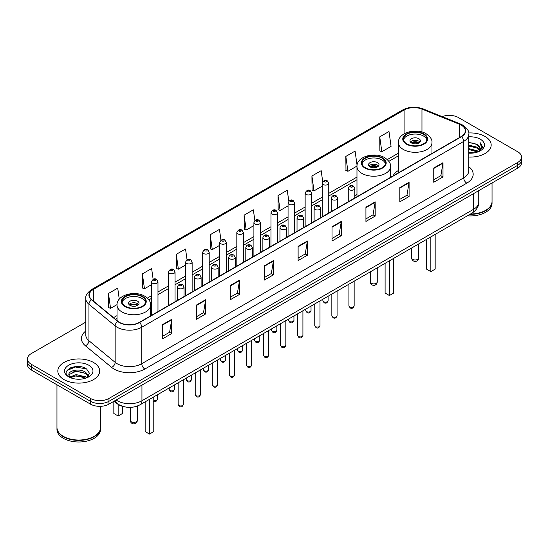 <?xml version="1.0" encoding="UTF-8"?>
<svg xmlns="http://www.w3.org/2000/svg" width="549" height="549" viewBox="0 0 549 549"><rect width="100%" height="100%" fill="white"/><g stroke="black" fill="none" stroke-linecap="round" stroke-linejoin="round"><path stroke-width="0.82" d="M356.974 194.387A23.106 13.341 0 0 0 354.805 195.931M398.409 170.471A23.106 13.341 0 0 0 392.995 175.934M123.607 406.596A13.08 7.549 180 0 1 117.369 403.831L114.117 401.154M80.497 366.705A17.438 10.067 0 0 0 70.293 367.919M85.788 322.119L31.279 353.59A13.08 7.549 0 0 0 27.45 358.929L27.45 364.625A13.08 7.549 0 0 0 31.279 369.964L90.468 404.133A13.08 7.549 0 0 0 108.963 404.133L517.721 168.138A13.08 7.549 0 0 0 521.55 162.799L521.55 159.951A13.08 7.549 0 0 1 517.721 165.29A13.08 7.549 0 0 0 521.55 159.951L521.55 157.103A13.08 7.549 0 0 0 517.721 151.764L458.532 117.596A13.08 7.549 0 0 0 442.158 116.601M27.45 358.929A13.08 7.549 0 0 0 31.279 364.268L90.468 398.437A13.08 7.549 0 0 0 108.963 398.437L108.963 401.285L517.721 165.29L108.963 401.285A13.08 7.549 0 0 1 90.468 401.285A13.08 7.549 0 0 0 108.963 401.285L108.963 404.133M31.279 364.268L31.279 367.116L90.468 401.285L31.279 367.116A13.08 7.549 0 0 1 27.45 361.777A13.08 7.549 0 0 0 31.279 367.116L31.279 369.964M485.041 136.461A20.924 12.078 0 0 0 468.722 132.954A20.924 12.078 0 0 1 485.041 136.461A20.924 12.078 0 0 1 491.17 145.005A20.924 12.078 0 0 0 485.041 136.461M93.55 362.484A20.924 12.078 0 0 0 70.746 359.87A20.924 12.078 0 0 0 57.83 371.028A20.924 12.078 0 0 0 63.959 379.572A20.924 12.078 0 0 0 86.763 382.193A20.924 12.078 0 0 0 99.678 371.028A20.924 12.078 0 0 0 93.55 362.484A20.924 12.078 0 0 0 70.746 359.87A20.924 12.078 0 0 0 57.83 371.028A20.924 12.078 0 0 0 63.959 379.572A20.924 12.078 0 0 0 86.763 382.193A20.924 12.078 0 0 0 99.678 371.028A20.924 12.078 0 0 0 93.55 362.484M461.242 125.138A13.951 8.057 180 0 1 465.332 130.834A13.951 8.057 180 0 1 461.242 136.529L139.295 322.407A13.951 8.057 180 0 1 118.001 321.33L91.8 299.727A13.951 8.057 180 0 1 89.281 295.108A13.951 8.057 180 0 1 93.364 289.412L404.091 110.013A13.951 8.057 180 0 1 421.961 109.107L459.383 124.239A13.951 8.057 180 0 1 461.242 125.138M461.489 125A14.301 8.256 0 0 0 459.582 124.074L422.16 108.942A14.301 8.256 0 0 0 403.851 109.869L93.117 289.268A14.301 8.256 0 0 0 91.518 299.843L117.719 321.446A14.301 8.256 0 0 0 139.542 322.551L461.489 136.674A14.301 8.256 0 0 0 461.489 125M162.477 324.651L162.477 338.891L171.727 333.545L171.727 319.312L162.477 324.651M162.477 336.359L169.6 332.248L171.686 319.786A3.486 2.011 -120 0 0 171.727 319.312M169.538 332.282L171.727 333.545M196.384 305.072L196.384 319.312L205.635 313.973L205.635 299.733L196.384 305.072M196.384 316.787L203.507 312.669L205.594 300.207A3.486 2.011 -120 0 0 205.635 299.733M203.446 312.71L205.635 313.973M230.292 285.494L230.292 299.733L239.542 294.394L239.542 280.155L230.292 285.494M230.292 297.208L237.415 293.097L239.508 280.628A3.486 2.011 -120 0 0 239.542 280.155M237.353 293.132L239.542 294.394M264.206 265.915L264.206 280.155L273.45 274.816L273.45 260.576L264.206 265.915M264.206 277.629L271.33 273.519L273.416 261.049A3.486 2.011 -120 0 0 273.45 260.576M271.261 273.553L273.45 274.816M433.751 168.035L433.751 182.268L442.995 176.929L442.995 162.696L433.751 168.035M433.751 179.743L440.874 175.632L442.961 163.163A3.486 2.011 -120 0 0 442.995 162.696M440.806 175.666L442.995 176.929M399.837 187.607L399.837 201.847L409.087 196.508L409.087 182.268L399.837 187.607M399.837 199.321L406.96 195.211L409.053 182.742A3.486 2.011 -120 0 0 409.087 182.268M406.898 195.245L409.087 196.508M365.929 207.186L365.929 221.425L375.18 216.086L375.18 201.847L365.929 207.186M365.929 218.9L373.052 214.789L375.139 202.32A3.486 2.011 -120 0 0 375.18 201.847M372.991 214.824L375.18 216.086M332.021 226.764L332.021 241.004L341.272 235.665L341.272 221.425L332.021 226.764M332.021 238.479L339.145 234.361L341.231 221.899A3.486 2.011 -120 0 0 341.272 221.425M339.083 234.402L341.272 235.665M298.114 246.343L298.114 260.576L307.358 255.237L307.358 241.004L298.114 246.343M298.114 258.051L305.237 253.94L307.323 241.478A3.486 2.011 -120 0 0 307.358 241.004M305.175 253.974L307.358 255.237M468.819 157.055A20.924 12.078 0 0 0 491.17 145.005A20.924 12.078 0 0 1 468.819 157.055M108.963 398.437L517.721 162.442A13.08 7.549 0 0 0 521.55 157.103M187.044 259.718L185.535 248.972L176.291 254.317L176.435 268.468M153.137 279.311L151.627 268.55L142.376 273.889L142.527 288.047M119.263 299.171L117.719 288.129L108.469 293.468L108.62 307.618M288.788 201.119L287.264 190.242L278.014 195.581L278.165 209.732M322.716 181.671L321.172 170.664L311.921 176.003L312.072 190.16M357.07 165.276L355.079 151.092L345.829 156.431L345.98 170.581M379.743 136.852L381.829 151.73L391.073 146.391L388.987 131.513L379.743 136.852L379.887 151.002M220.952 240.153L219.442 229.4L210.198 234.739L210.342 248.889M254.866 220.616L253.35 209.821L244.106 215.16L244.257 229.31M244.106 215.16L246.192 230.038L253.906 225.584M246.192 230.038L244.106 229.256M278.014 195.581L280.1 210.459L288.06 205.861M280.1 210.459L278.014 209.677M311.921 176.003L314.007 190.88L322.215 186.145M314.007 190.88L311.921 190.105M345.829 156.431L347.922 171.302L356.987 166.066M347.922 171.302L345.829 170.526M381.829 151.73L379.743 150.948M210.198 234.739L212.285 249.617L219.751 245.3M212.285 249.617L210.198 248.834M176.291 254.317L178.377 269.188L185.596 265.023M178.377 269.188L176.291 268.413M142.376 273.889L144.469 288.767L151.442 284.739M144.469 288.767L142.376 287.985M108.469 293.468L110.555 308.346L117.04 304.606M110.555 308.346L108.469 307.564M470.514 214.007A21.795 12.586 0 0 0 485.659 210.322A21.795 12.586 0 0 0 492.041 201.421L492.041 182.961M470.424 214.055A21.583 12.455 0 0 0 485.508 210.411A21.583 12.455 0 0 0 485.584 210.363M469.896 214.357A21.795 12.586 0 0 0 492.041 201.778A21.795 12.586 0 0 0 492.041 201.6M467.316 215.846A21.795 12.586 0 0 0 492.041 203.377L492.041 201.778M468.819 152.19L474.103 152.903M468.819 153.082L471.248 153.192M468.819 148.628L477.218 150.769L478.419 151.716M468.819 149.52L477.692 151.991M468.819 145.073L477.218 147.207L479.764 150.042M468.819 145.959L477.218 148.1L479.531 150.467M478.474 151.696A9.855 5.689 0 0 0 480.101 148.559A9.855 5.689 0 0 0 477.218 144.538L480.094 148.779M468.819 153.171A14.212 8.208 0 0 0 480.3 150.803A14.212 8.208 0 0 0 480.3 139.199A14.212 8.208 0 0 0 468.819 136.838M477.218 144.538L468.819 142.356M479.435 151.263L482.365 147.516L482.461 146.638L480.018 142.404L481.446 147.139L478.632 151.627M480.018 142.404L482.454 146.809M468.819 142.603L475.118 143.447M468.819 146.158L474.823 146.919M468.819 149.719L474.823 150.474M423.512 134.251A11.769 6.794 0 0 0 410.686 132.783A11.769 6.794 0 0 0 403.419 139.055A11.769 6.794 0 0 0 406.871 143.865A11.769 6.794 0 0 0 419.697 145.334A11.769 6.794 0 0 0 426.964 139.055A11.769 6.794 0 0 0 423.512 134.251M426.861 139.947A11.769 6.794 0 0 0 423.512 136.035A11.769 6.794 0 0 0 411.407 134.402A11.769 6.794 0 0 0 403.522 139.947M426.532 239.391L426.532 269.12L430.848 271.618L435.165 269.12L435.165 234.409M430.848 271.618L430.848 236.9M418.887 138.705A5.229 3.02 0 0 0 413.191 138.046A5.229 3.02 0 0 0 409.959 140.839A5.229 3.02 0 0 0 411.489 142.973A5.229 3.02 0 0 0 417.192 143.625A5.229 3.02 0 0 0 420.424 140.839A5.229 3.02 0 0 0 418.887 138.705M419.958 142.081A5.229 3.02 0 0 0 418.887 141.196A5.229 3.02 0 0 0 410.426 142.081M410.968 142.616A6.972 4.028 180 0 1 419.113 142.493L419.113 142.836M411.537 143.001A6.101 3.52 180 0 1 418.482 142.85L419.113 142.493M418.379 143.234L418.482 142.85M94.092 436.393A21.583 12.455 0 0 1 94.009 436.434A21.583 12.455 0 0 1 63.492 436.434L63.341 436.345A21.795 12.586 0 0 0 94.167 436.345A21.795 12.586 0 0 0 100.549 427.451L100.549 406.329M56.959 427.623A21.795 12.586 0 0 0 56.959 427.801A21.795 12.586 0 0 0 63.341 436.702A21.795 12.586 0 0 0 87.092 439.433A21.795 12.586 0 0 0 100.549 427.801A21.795 12.586 0 0 0 100.549 427.623M56.959 427.801L56.959 429.407A21.795 12.586 0 0 0 63.341 438.308A21.795 12.586 0 0 0 87.092 441.032A21.795 12.586 0 0 0 100.549 429.407L100.549 427.801M76.373 379.119L79.694 379.215M69.853 377.033L76.201 374.61L85.719 376.84L86.872 377.767M70.437 377.643L76.201 375.742L85.932 378.11M69.956 377.479L68.934 375.091A9.855 5.689 0 0 0 70.526 377.726M88.554 376.23L85.719 372.318C79.804 367.905 67.637 370.63 68.934 375.091L68.9 374.651M68.961 375.228L69.236 374.493L76.201 371.22L85.719 373.45L88.327 376.525M87.209 377.623L89.439 373.251L86.618 369.01C76.647 361.839 58.921 371.289 69.16 377.081L69.668 377.389M88.808 365.229A14.212 8.208 0 0 0 68.7 365.229A14.212 8.208 0 0 0 68.7 376.834A14.212 8.208 0 0 0 88.808 376.834A14.212 8.208 0 0 0 88.808 365.229M56.959 384.787L56.959 427.451A21.795 12.586 0 0 0 63.341 436.345L63.492 436.434M67.081 370.431L75.426 367.006L86.426 368.88M72.296 372.098L75.426 371.529L83.283 372.201M72.296 376.621L75.426 376.051L83.283 376.724M382.083 158.174A11.769 6.794 0 0 0 369.257 156.698A11.769 6.794 0 0 0 361.99 162.978A11.769 6.794 0 0 0 365.435 167.781A11.769 6.794 0 0 0 378.268 169.257A11.769 6.794 0 0 0 385.528 162.978A11.769 6.794 0 0 0 382.083 158.174M385.432 163.87A11.769 6.794 0 0 0 382.083 159.951A11.769 6.794 0 0 0 369.978 158.325A11.769 6.794 0 0 0 362.093 163.87M385.103 263.314L385.103 293.042L389.419 295.534L393.736 293.042L393.736 258.332M389.419 295.534L389.419 260.823M377.458 162.621A5.229 3.02 0 0 0 371.755 161.969A5.229 3.02 0 0 0 368.53 164.755A5.229 3.02 0 0 0 370.06 166.896A5.229 3.02 0 0 0 375.763 167.548A5.229 3.02 0 0 0 378.995 164.755A5.229 3.02 0 0 0 377.458 162.621M378.529 166.004A5.229 3.02 0 0 0 377.458 165.112A5.229 3.02 0 0 0 368.997 166.004M369.532 166.539A6.972 4.028 180 0 1 377.678 166.409L377.678 166.759M370.108 166.917A6.101 3.52 180 0 1 377.053 166.772L377.678 166.409M376.95 167.15L377.053 166.772M142.129 296.707A11.769 6.794 0 0 0 129.303 295.232A11.769 6.794 0 0 0 122.036 301.511A11.769 6.794 0 0 0 125.488 306.315A11.769 6.794 0 0 0 138.314 307.79A11.769 6.794 0 0 0 145.581 301.511A11.769 6.794 0 0 0 142.129 296.707M145.478 302.403A11.769 6.794 0 0 0 142.129 298.484A11.769 6.794 0 0 0 130.031 296.858A11.769 6.794 0 0 0 122.139 302.403M145.156 401.847L145.156 431.576L149.465 434.067L153.782 431.576L153.782 396.865M149.465 434.067L149.465 399.356M113.835 401.319L113.835 413.493L118.152 415.984L122.468 413.493L122.468 406.322M118.152 415.984L118.152 404.414M137.511 301.154A5.229 3.02 0 0 0 131.808 300.502A5.229 3.02 0 0 0 128.576 303.295A5.229 3.02 0 0 0 130.113 305.429A5.229 3.02 0 0 0 135.809 306.081A5.229 3.02 0 0 0 139.041 303.295A5.229 3.02 0 0 0 137.511 301.154M138.574 304.537A5.229 3.02 0 0 0 137.511 303.645A5.229 3.02 0 0 0 129.042 304.537M129.585 305.072A6.972 4.028 180 0 1 137.73 304.942L137.73 305.292M130.154 305.45A6.101 3.52 180 0 1 137.099 305.306L137.73 304.942M136.996 305.69L137.099 305.306M116.114 400.001A17.438 10.067 0 0 0 117.287 400.749A17.438 10.067 0 0 0 141.944 400.749L473.636 209.251A17.438 10.067 0 0 0 478.749 202.135C478.872 206.458 476.566 210.164 471.831 213.245L140.139 404.743A8.722 5.037 60 0 0 141.944 400.749L141.944 385.089M473.636 193.591L473.636 209.251A8.722 5.037 60 0 1 471.831 213.245M115.407 400.413A8.722 5.833 129.5 0 0 116.93 403.247L114.281 401.065M517.721 168.138L517.721 162.442M90.468 404.133L90.468 398.437M468.819 166.711A21.795 12.586 180 0 1 466.794 183.16L144.847 369.038A4.358 2.519 60 0 1 141.759 363.699L463.713 177.821A17.438 10.067 0 0 0 468.819 170.705L468.819 134.251A17.438 10.067 180 0 1 463.713 141.374A4.358 2.519 -120 0 0 461.489 136.674M144.847 369.038A21.795 12.586 180 0 1 114.02 369.038A21.795 12.586 180 0 1 111.577 367.356L85.37 345.753A21.795 12.586 180 0 1 85.788 330.978M117.102 363.699A17.438 10.067 0 0 0 141.759 363.699L141.759 327.245A17.438 10.067 180 0 1 115.146 325.9L88.945 304.297A17.438 10.067 180 0 1 85.788 298.526L85.788 334.972A17.438 10.067 0 0 0 88.945 340.744L115.146 362.354A17.438 10.067 0 0 0 117.102 363.699M468.819 134.251C469.402 131.527 467.398 128.493 462.807 125.138L460.515 124.026A4.358 2.045 112 0 0 459.582 124.074M460.515 124.026L423.094 108.894C415.874 106.341 409.019 106.712 402.534 110.013A4.358 2.519 60 0 1 403.851 109.869M93.117 289.268A4.358 2.519 -120 0 0 91.8 289.405C87.277 292.658 85.273 295.698 85.788 298.526M91.518 299.843A4.358 2.917 129.5 0 0 88.945 304.297L88.945 340.744A4.358 2.917 -50.5 0 1 85.37 345.753M423.094 108.894A4.358 2.045 112 0 0 422.16 108.942M117.719 321.446A4.358 2.917 129.5 0 0 115.146 325.9L115.146 362.354A4.358 2.917 -50.5 0 1 111.577 367.356M139.542 322.551A4.358 2.519 60 0 1 141.759 327.245L463.713 141.374L463.713 177.821A4.358 2.519 60 0 0 466.794 183.16M93.364 289.412L93.364 301.017M459.383 124.239L459.383 137.607M421.961 109.107L421.961 132.014M432.386 153.192L431.974 153.027M404.091 110.013L404.091 133.846M398.409 153.164L387.299 159.574M356.974 177.08L328.755 193.372M322.215 197.153L311.681 203.233M305.141 207.007L294.6 213.094M288.06 216.869L277.526 222.956M270.986 226.73L260.446 232.81M253.906 236.592L243.365 242.672M236.825 246.446L226.291 252.533M219.751 256.308L209.21 262.395M202.67 266.169L192.136 272.256M185.596 276.03L175.056 282.111M168.516 285.885L157.982 291.972M151.442 295.746L147.345 298.107M117.026 315.62L113.526 317.638M298.114 246.789L307.323 241.478M332.021 227.217L341.231 221.899M365.929 207.639L375.139 202.32M399.837 188.06L409.053 182.742M433.751 168.481L442.961 163.163M264.206 266.368L273.416 261.049M230.292 285.947L239.508 280.628M196.384 305.525L205.594 300.207M162.477 325.097L171.686 319.786M406.404 144.133A12.428 7.171 0 0 0 423.979 144.133A12.428 7.171 0 0 0 423.979 133.983A12.428 7.171 0 0 0 406.404 133.983A12.428 7.171 0 0 0 406.404 144.133M431.974 153.432L431.974 142.616A16.786 9.69 180 0 1 421.611 151.572A16.786 9.69 180 0 1 403.323 149.472A16.786 9.69 180 0 1 398.409 142.616L398.409 172.811M412.724 259.368A3.486 2.011 180 0 1 411.702 257.948A3.486 3.486 0 0 0 416.938 260.967A3.486 3.486 0 0 0 418.681 257.948A3.486 2.011 180 0 1 417.659 259.368A3.486 2.011 180 0 1 412.724 259.368M364.975 168.049A12.428 7.171 0 0 0 382.543 168.049A12.428 7.171 0 0 0 382.543 157.906A12.428 7.171 0 0 0 364.975 157.906A12.428 7.171 0 0 0 364.975 168.049M390.545 177.348L390.545 166.539A16.786 9.69 180 0 1 380.183 175.488A16.786 9.69 180 0 1 361.894 173.388A16.786 9.69 180 0 1 356.974 166.539L356.974 196.727M371.296 283.291A3.486 2.011 180 0 1 370.273 281.863A3.486 3.486 0 0 0 375.502 284.883A3.486 3.486 0 0 0 377.245 281.863A3.486 2.011 180 0 1 376.23 283.291A3.486 2.011 180 0 1 371.296 283.291M125.021 306.582A12.428 7.171 0 0 0 142.596 306.582A12.428 7.171 0 0 0 142.596 296.439A12.428 7.171 0 0 0 125.021 296.439A12.428 7.171 0 0 0 125.021 306.582M150.591 315.881L150.591 305.072A16.786 9.69 180 0 1 140.235 314.021A16.786 9.69 180 0 1 121.94 311.921A16.786 9.69 180 0 1 117.026 305.072L117.026 320.527M131.341 421.824A3.486 2.011 180 0 1 130.319 420.404A3.486 3.486 0 0 0 135.555 423.423A3.486 3.486 0 0 0 137.298 420.404A3.486 2.011 180 0 1 136.276 421.824A3.486 2.011 180 0 1 131.341 421.824M354.153 305.841C353.288 308.188 351.95 308.881 350.138 307.907L348.917 305.841A2.615 1.51 0 0 0 349.686 306.905A2.615 1.51 0 0 0 352.533 307.234A2.615 1.51 0 0 0 354.153 305.841L354.153 281.184M349.226 189.707A3.267 1.887 180 0 1 348.265 188.376C349.102 185.692 350.811 184.917 353.398 186.042L354.805 188.376A3.267 1.887 180 0 1 352.787 190.119A3.267 1.887 180 0 1 349.226 189.707M352.307 186.152A1.091 0.631 0 0 0 350.763 186.152A1.091 0.631 0 0 0 350.763 187.037A1.091 0.631 0 0 0 352.307 187.037A1.091 0.631 0 0 0 352.307 186.152M337.072 315.696C336.214 318.049 334.876 318.743 333.058 317.761L331.843 315.696A2.615 1.51 0 0 0 332.605 316.766A2.615 1.51 0 0 0 335.46 317.096A2.615 1.51 0 0 0 337.072 315.696L337.072 291.045M332.145 199.568A3.267 1.887 180 0 1 331.184 198.237C332.021 195.554 333.73 194.771 336.317 195.904L337.724 198.237A3.267 1.887 180 0 1 335.707 199.98A3.267 1.887 180 0 1 332.145 199.568M335.226 196.007A1.091 0.631 0 0 0 333.689 196.007A1.091 0.631 0 0 0 333.689 196.899A1.091 0.631 0 0 0 335.226 196.899A1.091 0.631 0 0 0 335.226 196.007M319.998 325.557C319.134 327.911 317.796 328.597 315.984 327.623L314.762 325.557A2.615 1.51 0 0 0 315.531 326.628A2.615 1.51 0 0 0 318.379 326.957A2.615 1.51 0 0 0 319.998 325.557L319.998 300.907M315.064 209.43A3.267 1.887 180 0 1 314.11 208.092C314.948 205.408 316.656 204.633 319.237 205.758L320.65 208.092A3.267 1.887 180 0 1 318.633 209.835A3.267 1.887 180 0 1 315.064 209.43M318.152 205.868A1.091 0.631 0 0 0 316.608 205.868A1.091 0.631 0 0 0 316.608 206.76A1.091 0.631 0 0 0 318.152 206.76A1.091 0.631 0 0 0 318.152 205.868M302.918 335.418C302.053 337.772 300.715 338.459 298.903 337.484L297.688 335.418A2.615 1.51 0 0 0 298.45 336.489A2.615 1.51 0 0 0 301.305 336.812A2.615 1.51 0 0 0 302.918 335.418L302.918 310.768M297.99 219.291A3.267 1.887 180 0 1 297.03 217.953C297.867 215.27 299.576 214.494 302.163 215.62L303.57 217.953A3.267 1.887 180 0 1 301.552 219.696A3.267 1.887 180 0 1 297.99 219.291M301.072 215.73A1.091 0.631 0 0 0 299.528 215.73A1.091 0.631 0 0 0 299.528 216.622A1.091 0.631 0 0 0 301.072 216.622A1.091 0.631 0 0 0 301.072 215.73M285.837 345.28C284.979 347.634 283.641 348.32 281.822 347.345L280.608 345.28A2.615 1.51 0 0 0 281.376 346.344A2.615 1.51 0 0 0 284.224 346.673A2.615 1.51 0 0 0 285.837 345.28L285.837 320.623M280.91 229.146A3.267 1.887 180 0 1 279.956 227.814C280.793 225.131 282.502 224.356 285.082 225.481L286.496 227.814A3.267 1.887 180 0 1 284.478 229.557A3.267 1.887 180 0 1 280.91 229.146M283.998 225.591A1.091 0.631 0 0 0 282.454 225.591A1.091 0.631 0 0 0 282.454 226.476A1.091 0.631 0 0 0 283.998 226.476A1.091 0.631 0 0 0 283.998 225.591M268.763 355.134C267.898 357.488 266.56 358.181 264.748 357.2L263.534 355.134A2.615 1.51 0 0 0 264.295 356.205A2.615 1.51 0 0 0 267.15 356.534A2.615 1.51 0 0 0 268.763 355.134L268.763 330.484M263.836 239.007A3.267 1.887 180 0 1 262.875 237.676C263.712 234.993 265.421 234.21 268.008 235.343L269.415 237.676A3.267 1.887 180 0 1 267.397 239.419A3.267 1.887 180 0 1 263.836 239.007M266.917 235.446A1.091 0.631 0 0 0 265.373 235.446A1.091 0.631 0 0 0 265.373 236.338A1.091 0.631 0 0 0 266.917 236.338A1.091 0.631 0 0 0 266.917 235.446M251.682 364.996C250.824 367.35 249.486 368.036 247.668 367.061L246.453 364.996A2.615 1.51 0 0 0 247.222 366.066A2.615 1.51 0 0 0 250.07 366.396A2.615 1.51 0 0 0 251.682 364.996L251.682 340.346M246.755 248.869A3.267 1.887 180 0 1 245.801 247.53C246.631 244.847 248.347 244.072 250.927 245.197L252.341 247.53A3.267 1.887 180 0 1 250.317 249.273A3.267 1.887 180 0 1 246.755 248.869M249.836 245.307A1.091 0.631 0 0 0 248.299 245.307A1.091 0.631 0 0 0 248.299 246.199A1.091 0.631 0 0 0 249.836 246.199A1.091 0.631 0 0 0 249.836 245.307M234.608 374.857C233.744 377.211 232.405 377.897 230.594 376.923L229.372 374.857A2.615 1.51 0 0 0 230.141 375.928A2.615 1.51 0 0 0 232.989 376.25A2.615 1.51 0 0 0 234.608 374.857L234.608 350.207M229.681 258.73A3.267 1.887 180 0 1 228.72 257.392C229.557 254.709 231.266 253.933 233.853 255.059L235.26 257.392A3.267 1.887 180 0 1 233.243 259.135A3.267 1.887 180 0 1 229.681 258.73M232.762 255.168A1.091 0.631 0 0 0 231.218 255.168A1.091 0.631 0 0 0 231.218 256.06A1.091 0.631 0 0 0 232.762 256.06A1.091 0.631 0 0 0 232.762 255.168M217.528 384.719C216.67 387.072 215.332 387.759 213.513 386.784L212.298 384.719A2.615 1.51 0 0 0 213.06 385.782A2.615 1.51 0 0 0 215.915 386.112A2.615 1.51 0 0 0 217.528 384.719L217.528 360.062M212.6 268.585A3.267 1.887 180 0 1 211.646 267.253C212.477 264.57 214.185 263.794 216.773 264.92L218.179 267.253A3.267 1.887 180 0 1 216.162 268.996A3.267 1.887 180 0 1 212.6 268.585M215.682 265.03A1.091 0.631 0 0 0 214.144 265.03A1.091 0.631 0 0 0 214.144 265.915A1.091 0.631 0 0 0 215.682 265.915A1.091 0.631 0 0 0 215.682 265.03M200.454 394.58C199.589 396.927 198.251 397.62 196.439 396.646L195.218 394.58A2.615 1.51 0 0 0 195.986 395.644A2.615 1.51 0 0 0 198.834 395.973A2.615 1.51 0 0 0 200.454 394.58L200.454 369.923M195.526 278.446A3.267 1.887 180 0 1 194.566 277.115C195.403 274.431 197.112 273.649 199.699 274.781L201.106 277.115A3.267 1.887 180 0 1 199.088 278.858A3.267 1.887 180 0 1 195.526 278.446M198.608 274.884A1.091 0.631 0 0 0 197.064 274.884A1.091 0.631 0 0 0 197.064 275.776A1.091 0.631 0 0 0 198.608 275.776A1.091 0.631 0 0 0 198.608 274.884M183.373 404.435C182.515 406.788 181.177 407.475 179.358 406.5L178.144 404.435A2.615 1.51 0 0 0 178.905 405.505A2.615 1.51 0 0 0 181.76 405.835A2.615 1.51 0 0 0 183.373 404.435L183.373 379.784M178.446 288.307A3.267 1.887 180 0 1 177.485 286.969C178.322 284.286 180.031 283.51 182.618 284.636L184.025 286.969A3.267 1.887 180 0 1 182.007 288.719A3.267 1.887 180 0 1 178.446 288.307M181.527 284.746A1.091 0.631 0 0 0 179.99 284.746A1.091 0.631 0 0 0 179.99 285.638A1.091 0.631 0 0 0 181.527 285.638A1.091 0.631 0 0 0 181.527 284.746M323.636 301.73A2.615 1.51 0 0 0 326.49 302.053A2.615 1.51 0 0 0 328.103 300.66C327.238 303.014 325.9 303.7 324.088 302.725L322.874 300.66A2.615 1.51 0 0 0 323.636 301.73M328.755 213.026L328.755 183.194A3.267 1.887 180 0 1 326.737 184.938A3.267 1.887 180 0 1 323.176 184.533A3.267 1.887 180 0 1 322.215 183.194L322.215 216.8M324.713 181.863A1.091 0.631 0 0 0 326.257 181.863A1.091 0.631 0 0 0 326.257 180.971A1.091 0.631 0 0 0 324.713 180.971A1.091 0.631 0 0 0 324.713 181.863M306.562 311.585A2.615 1.51 0 0 0 309.41 311.914A2.615 1.51 0 0 0 311.022 310.521C310.164 312.875 308.826 313.561 307.008 312.587L305.793 310.521A2.615 1.51 0 0 0 306.562 311.585M311.681 222.88L311.681 193.056A3.267 1.887 180 0 1 309.663 194.799A3.267 1.887 180 0 1 306.095 194.387A3.267 1.887 180 0 1 305.141 193.056L305.141 226.655M307.639 191.718A1.091 0.631 0 0 0 309.176 191.718A1.091 0.631 0 0 0 309.176 190.832A1.091 0.631 0 0 0 307.639 190.832A1.091 0.631 0 0 0 307.639 191.718M289.481 321.446A2.615 1.51 0 0 0 292.329 321.776A2.615 1.51 0 0 0 293.948 320.383C293.084 322.73 291.745 323.423 289.934 322.448L288.712 320.383A2.615 1.51 0 0 0 289.481 321.446M294.6 232.742L294.6 202.917A3.267 1.887 180 0 1 292.583 204.66A3.267 1.887 180 0 1 289.021 204.249A3.267 1.887 180 0 1 288.06 202.917L288.06 236.516M290.558 201.579A1.091 0.631 0 0 0 292.102 201.579A1.091 0.631 0 0 0 292.102 200.687A1.091 0.631 0 0 0 290.558 200.687A1.091 0.631 0 0 0 290.558 201.579M272.407 331.308A2.615 1.51 0 0 0 275.255 331.637A2.615 1.51 0 0 0 276.868 330.237C276.01 332.591 274.672 333.277 272.853 332.303L271.638 330.237A2.615 1.51 0 0 0 272.407 331.308M277.526 242.603L277.526 212.772A3.267 1.887 180 0 1 275.502 214.522A3.267 1.887 180 0 1 271.94 214.11A3.267 1.887 180 0 1 270.986 212.772L270.986 246.377M273.484 211.44A1.091 0.631 0 0 0 275.022 211.44A1.091 0.631 0 0 0 275.022 210.548A1.091 0.631 0 0 0 273.484 210.548A1.091 0.631 0 0 0 273.484 211.44M255.326 341.169A2.615 1.51 0 0 0 258.174 341.492A2.615 1.51 0 0 0 259.794 340.099C258.929 342.452 257.591 343.139 255.779 342.164L254.558 340.099A2.615 1.51 0 0 0 255.326 341.169M260.446 252.465L260.446 222.633A3.267 1.887 180 0 1 258.428 224.376A3.267 1.887 180 0 1 254.866 223.971A3.267 1.887 180 0 1 253.906 222.633L253.906 256.239M256.404 221.302A1.091 0.631 0 0 0 257.948 221.302A1.091 0.631 0 0 0 257.948 220.41A1.091 0.631 0 0 0 256.404 220.41A1.091 0.631 0 0 0 256.404 221.302M238.245 351.024A2.615 1.51 0 0 0 241.1 351.353A2.615 1.51 0 0 0 242.713 349.96C241.855 352.314 240.517 353 238.698 352.026L237.484 349.96A2.615 1.51 0 0 0 238.245 351.024M243.365 262.319L243.365 232.495A3.267 1.887 180 0 1 241.347 234.238A3.267 1.887 180 0 1 237.786 233.826A3.267 1.887 180 0 1 236.825 232.495L236.825 266.093M239.33 231.156A1.091 0.631 0 0 0 240.867 231.156A1.091 0.631 0 0 0 240.867 230.271A1.091 0.631 0 0 0 239.33 230.271A1.091 0.631 0 0 0 239.33 231.156M221.172 360.885A2.615 1.51 0 0 0 224.019 361.215A2.615 1.51 0 0 0 225.639 359.821C224.774 362.168 223.436 362.862 221.624 361.887L220.403 359.821A2.615 1.51 0 0 0 221.172 360.885M226.291 272.18L226.291 242.356A3.267 1.887 180 0 1 224.273 244.099A3.267 1.887 180 0 1 220.705 243.687A3.267 1.887 180 0 1 219.751 242.356L219.751 275.955M222.249 241.018A1.091 0.631 0 0 0 223.793 241.018A1.091 0.631 0 0 0 223.793 240.126A1.091 0.631 0 0 0 222.249 240.126A1.091 0.631 0 0 0 222.249 241.018M204.091 370.747A2.615 1.51 0 0 0 206.946 371.076A2.615 1.51 0 0 0 208.558 369.676C207.694 372.03 206.355 372.716 204.544 371.742L203.329 369.676A2.615 1.51 0 0 0 204.091 370.747M209.21 282.042L209.21 252.211A3.267 1.887 180 0 1 207.193 253.961A3.267 1.887 180 0 1 203.631 253.549A3.267 1.887 180 0 1 202.67 252.211L202.67 285.816M205.175 250.879A1.091 0.631 0 0 0 206.712 250.879A1.091 0.631 0 0 0 206.712 249.987A1.091 0.631 0 0 0 205.175 249.987A1.091 0.631 0 0 0 205.175 250.879M187.017 380.608A2.615 1.51 0 0 0 189.865 380.931A2.615 1.51 0 0 0 191.477 379.537C190.62 381.891 189.281 382.578 187.47 381.603L186.248 379.537A2.615 1.51 0 0 0 187.017 380.608M192.136 291.903L192.136 262.072A3.267 1.887 180 0 1 190.119 263.815A3.267 1.887 180 0 1 186.55 263.41A3.267 1.887 180 0 1 185.596 262.072L185.596 295.678M188.094 260.741A1.091 0.631 0 0 0 189.638 260.741A1.091 0.631 0 0 0 189.638 259.849A1.091 0.631 0 0 0 188.094 259.849A1.091 0.631 0 0 0 188.094 260.741M169.936 390.463A2.615 1.51 0 0 0 172.791 390.792A2.615 1.51 0 0 0 174.404 389.399C173.539 391.753 172.201 392.439 170.389 391.464L169.174 389.399A2.615 1.51 0 0 0 169.936 390.463M175.056 301.758L175.056 271.933A3.267 1.887 180 0 1 173.038 273.677A3.267 1.887 180 0 1 169.476 273.265A3.267 1.887 180 0 1 168.516 271.933L168.516 305.532M171.013 270.595A1.091 0.631 0 0 0 172.558 270.595A1.091 0.631 0 0 0 172.558 269.71A1.091 0.631 0 0 0 171.013 269.71A1.091 0.631 0 0 0 171.013 270.595M153.782 400.667A2.615 1.51 0 0 0 157.323 399.26C156.465 401.607 155.127 402.3 153.308 401.326M157.982 311.619L157.982 281.795A3.267 1.887 180 0 1 155.957 283.538A3.267 1.887 180 0 1 152.396 283.126A3.267 1.887 180 0 1 151.442 281.795L151.442 315.394M153.94 280.457A1.091 0.631 0 0 0 155.477 280.457A1.091 0.631 0 0 0 155.477 279.571A1.091 0.631 0 0 0 153.94 279.571A1.091 0.631 0 0 0 153.94 280.457M140.139 404.743C133.126 408.271 126.105 408.271 119.092 404.743L116.93 403.247M478.749 202.135L478.749 190.64M402.534 110.013L91.8 289.405M398.409 155.813L388.843 161.337M356.974 179.736L328.755 196.027M322.215 199.802L311.681 205.889M305.141 209.663L294.6 215.75M288.06 219.525L277.526 225.605M270.986 229.386L260.446 235.466M253.906 239.24L243.365 245.328M236.825 249.102L226.291 255.189M219.751 258.963L209.21 265.05M202.67 268.825L192.136 274.905M185.596 278.679L175.056 284.766M168.516 288.541L157.982 294.628M151.442 298.402L148.889 299.871M117.026 318.269L115.42 319.195M431.974 142.616C432.344 139.666 430.402 136.715 426.154 133.771C416.259 127.649 397.826 132.556 398.409 142.616M418.681 243.928L418.681 257.948M411.702 247.956L411.702 257.948M390.545 166.539C390.915 163.581 388.973 160.631 384.725 157.687C374.83 151.565 356.397 156.479 356.974 166.539M377.245 267.85L377.245 281.863M370.273 271.879L370.273 281.863M150.591 305.072C150.961 302.115 149.019 299.171 144.771 296.227C134.882 290.098 116.443 295.012 117.026 305.072M137.298 406.068L137.298 420.404M130.319 407.372L130.319 420.404M348.917 305.841L348.917 284.204M348.265 201.758L348.265 188.376M354.805 197.983L354.805 188.376M331.843 315.696L331.843 294.065M331.184 211.619L331.184 198.237M337.724 207.845L337.724 198.237M314.762 325.557L314.762 303.926M314.11 221.48L314.11 208.092M320.65 217.706L320.65 208.092M297.688 335.418L297.688 313.788M297.03 231.335L297.03 217.953M303.57 227.561L303.57 217.953M280.608 345.28L280.608 323.642M279.956 241.196L279.956 227.814M286.496 237.422L286.496 227.814M263.534 355.134L263.534 333.504M262.875 251.058L262.875 237.676M269.415 247.283L269.415 237.676M246.453 364.996L246.453 343.365M245.801 260.919L245.801 247.53M252.341 257.145L252.341 247.53M229.372 374.857L229.372 353.227M228.72 270.781L228.72 257.392M235.26 266.999L235.26 257.392M212.298 384.719L212.298 363.081M211.646 280.635L211.646 267.253M218.179 276.861L218.179 267.253M195.218 394.58L195.218 372.943M194.566 290.496L194.566 277.115M201.106 286.722L201.106 277.115M178.144 404.435L178.144 382.804M177.485 300.358L177.485 286.969M184.025 296.584L184.025 286.969M328.103 300.66L328.103 296.227M328.755 183.194L327.348 180.861C325.447 179.496 323.738 180.271 322.215 183.194M322.874 300.66L322.874 299.246M311.022 310.521L311.022 306.081M311.681 193.056L310.267 190.723C308.373 189.35 306.665 190.132 305.141 193.056M305.793 310.521L305.793 309.108M293.948 320.383L293.948 315.943M294.6 202.917L293.193 200.584C291.293 199.212 289.584 199.987 288.06 202.917M288.712 320.383L288.712 318.962M276.868 330.237L276.868 325.804M277.526 212.772L276.113 210.439C274.219 209.073 272.51 209.848 270.986 212.772M271.638 330.237L271.638 328.824M259.794 340.099L259.794 335.665M260.446 222.633L259.039 220.3C257.138 218.934 255.429 219.71 253.906 222.633M254.558 340.099L254.558 338.685M242.713 349.96L242.713 345.52M243.365 232.495L241.958 230.161C240.064 228.789 238.348 229.571 236.825 232.495M237.484 349.96L237.484 348.546M225.639 359.821L225.639 355.381M226.291 242.356L224.877 240.023C222.983 238.65 221.274 239.433 219.751 242.356M220.403 359.821L220.403 358.401M208.558 369.676L208.558 365.243M209.21 252.211L207.803 249.884C205.909 248.512 204.194 249.287 202.67 252.211M203.329 369.676L203.329 368.262M191.477 379.537L191.477 375.104M192.136 262.072L190.723 259.739C188.829 258.373 187.12 259.149 185.596 262.072M186.248 379.537L186.248 378.124M174.404 389.399L174.404 384.966M175.056 271.933L173.649 269.6C171.748 268.228 170.039 269.01 168.516 271.933M169.174 389.399L169.174 387.985M157.323 399.26L157.323 394.82M157.982 281.795L156.568 279.462C154.674 278.089 152.965 278.871 151.442 281.795"/></g></svg>

